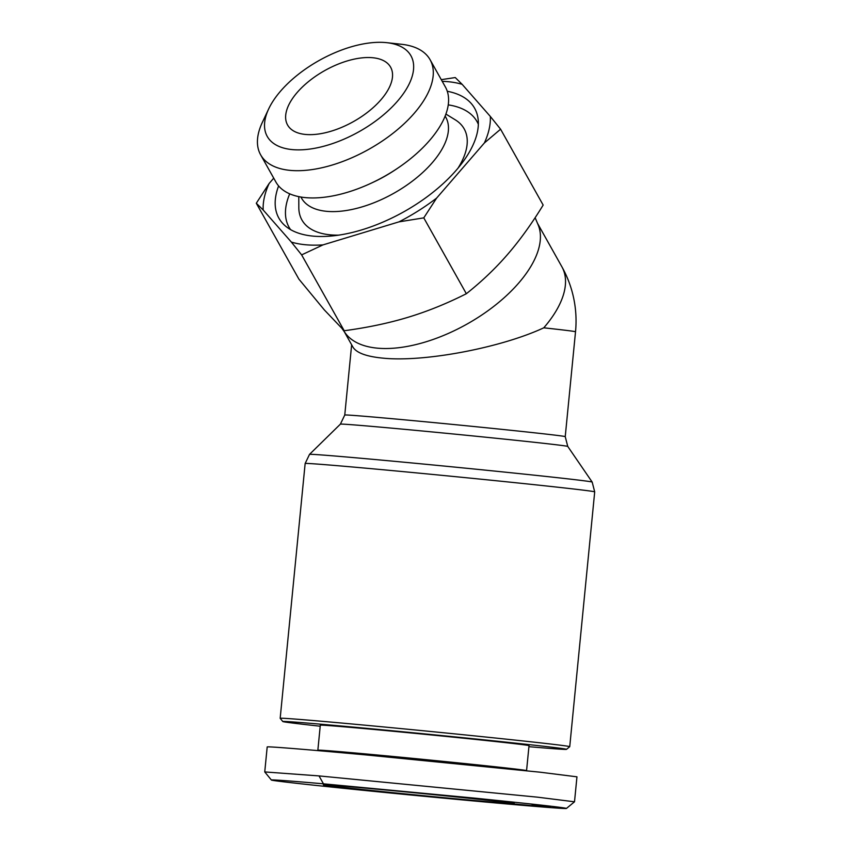 <?xml version="1.0" encoding="UTF-8"?>
<svg xmlns="http://www.w3.org/2000/svg" width="851" height="851" viewBox="0 0 851 851"><rect width="100%" height="100%" fill="white"/><g stroke="black" fill="none" stroke-linecap="round" stroke-linejoin="round"><path stroke-width="1.28" d="M535.119 217.696L538.087 224.707A110.768 54.879 150.7 0 1 493.25 306.785A110.768 54.879 150.7 0 1 377.801 348.197A110.768 54.879 150.7 0 1 345.187 332.954L342.293 328.922M344.304 331.73L352.91 347.048C356.452 352.92 366.621 356.633 383.418 358.186C424.458 362.271 500.909 347.793 543.778 327.816A110.768 1.181 -174.4 0 1 575.521 331.762L565.234 436.637A110.768 1.181 -174.4 0 0 497.601 428.915A110.768 1.181 -174.4 0 0 377.61 417.405A110.768 1.181 -174.4 0 0 344.761 415.033L340.4 424.138A114.225 1.223 5.6 0 1 374.27 426.596A114.225 1.223 5.6 0 1 497.537 438.414A114.225 1.223 5.6 0 1 567.745 446.413L592.179 482.081A142.011 1.521 -174.4 0 0 504.888 472.124A142.011 1.521 -174.4 0 0 351.623 457.434A142.011 1.521 -174.4 0 0 309.519 454.381L305.147 463.508A145.468 1.553 5.6 0 1 348.282 466.625A145.468 1.553 5.6 0 1 505.877 481.73A145.468 1.553 5.6 0 1 594.7 491.878L569.734 746.667A145.468 1.553 -174.4 0 0 480.911 736.53A145.468 1.553 -174.4 0 0 323.316 721.414A145.468 1.553 -174.4 0 0 280.181 718.297A145.468 1.553 -174.4 0 0 280.181 718.318L282.83 721.542A142.521 1.521 5.6 0 1 325.093 724.584A142.521 1.521 5.6 0 1 480.177 739.455A142.521 1.521 5.6 0 1 566.5 749.337A142.521 1.521 5.6 0 1 528.928 746.678M566.5 749.337L569.723 746.689A145.468 1.553 -174.4 0 0 569.734 746.667M485.974 801.525A95.993 1.021 5.6 0 1 381.514 791.504A95.993 1.021 5.6 0 1 323.369 784.845A95.993 1.021 5.6 0 1 351.835 786.909A95.993 1.021 5.6 0 1 455.359 796.834A95.993 1.021 5.6 0 1 514.44 803.567A95.993 1.021 5.6 0 1 485.974 801.525M348.953 752.433A104.854 1.117 5.6 0 1 462.029 763.273A104.854 1.117 5.6 0 1 526.567 770.623L529.024 745.646A104.854 1.117 5.6 0 0 464.997 738.338A104.854 1.117 5.6 0 0 351.399 727.445A104.854 1.117 5.6 0 0 320.306 725.201L317.859 750.178A104.854 1.117 5.6 0 1 348.953 752.433M319.019 775.91L264.746 771.931L267.193 746.944C267.214 746.263 309.019 749.657 368.526 755.167L539.832 772.165L576.957 776.825L574.51 801.802L537.385 797.153L319.019 775.91L323.454 783.824C304.296 782.133 270.554 779.325 271.384 780.016C270.522 780.888 355.888 789.802 429.51 796.802C504.494 803.972 565.234 809.173 566.426 808.45C565.596 807.705 535.428 804.312 475.922 798.259L323.454 783.824M320.21 726.222A142.521 1.521 5.6 0 1 282.83 721.542M301.637 254.885L291.382 242.109A125.533 62.197 -29.3 0 0 306.083 244.801A125.533 62.197 -29.3 0 0 323.04 244.875L301.637 254.885L344.208 330.741C367.547 327.603 388.843 323.114 408.108 317.274C427.372 311.434 446.786 303.594 466.348 293.723C481.73 281.521 495.473 268.427 507.579 254.438C519.695 240.45 531.556 223.994 543.161 205.07L500.59 129.203L484.379 142.957A125.533 62.197 -29.3 0 0 490.325 116.438L500.59 129.203M441.275 79.654L455.253 77.558L462.136 84.323A125.533 62.197 -29.3 0 0 447.435 81.632A125.533 62.197 -29.3 0 0 442.212 81.324M397.045 168.636L395.183 169.881A82.707 40.976 150.7 0 1 372.844 182.412L370.813 183.359A97.152 48.135 -29.3 0 0 397.045 168.636A97.152 48.135 -29.3 0 0 445.381 86.972L430.095 59.73A97.152 48.135 -29.3 0 0 401.523 44.284L386.705 42.667A82.387 40.816 150.7 0 1 396.981 101.758A82.387 40.816 150.7 0 1 292.701 149.638A82.387 40.816 150.7 0 1 268.682 108.907A82.387 40.816 150.7 0 1 385.471 42.55A82.387 40.816 150.7 0 1 386.705 42.667M268.682 108.907L262.342 122.384A97.152 48.135 -29.3 0 0 260.64 154.829L275.926 182.071A97.152 48.135 -29.3 0 0 305.956 197.666A97.152 48.135 -29.3 0 0 370.813 183.359M445.137 116.076L445.743 117.151A82.707 40.976 150.7 0 1 414.98 179.104A82.707 40.976 150.7 0 1 327.061 211.367A82.707 40.976 150.7 0 1 301.499 198.092L300.892 197.028M445.903 114.077L455.242 119.81A93.046 46.103 150.7 0 1 457.934 168.264M338.772 235.131A93.046 46.103 150.7 0 1 330.656 234.865A93.046 46.103 150.7 0 1 298.818 207.591L298.786 196.634M447.264 91.27A112.247 55.613 150.7 0 1 477.858 117.395A112.247 55.613 150.7 0 1 425.404 198.028A112.247 55.613 150.7 0 1 313.562 236.163A112.247 55.613 150.7 0 1 284.979 225.632A112.247 55.613 150.7 0 1 278.617 185.912M290.585 229.632A107.811 53.411 150.7 0 1 289.712 193.837M260.64 154.829A97.152 48.135 -29.3 0 0 290.67 170.423A97.152 48.135 -29.3 0 0 393.949 132.511A97.152 48.135 -29.3 0 0 430.095 59.73M372.344 57.698A59.07 29.264 150.7 0 1 390.609 67.186A59.07 29.264 150.7 0 1 368.632 111.438A59.07 29.264 150.7 0 1 305.828 134.479A59.07 29.264 150.7 0 1 287.574 125.001A59.07 29.264 150.7 0 1 309.551 80.749A59.07 29.264 150.7 0 1 372.344 57.698M448.243 104.875A107.811 53.411 150.7 0 1 478.336 124.267M436.616 198.102L423.777 217.867L399.002 221.856A125.533 62.197 -29.3 0 0 436.616 198.102L484.379 142.957M256.3 203.24L269.139 183.476A125.533 62.197 -29.3 0 0 263.182 209.995L256.3 203.24L298.871 279.096L324.369 309.966L344.208 330.741M423.777 217.867L466.348 293.723M323.04 244.875L399.002 221.856M263.182 209.995L291.382 242.109M490.325 116.438L462.136 84.323M273.735 178.157L269.139 183.476M324.71 784.186L342.389 785.994L324.72 784.069M339.56 785.42L363.398 787.835L339.56 785.345M566.426 808.45L574.51 801.802M532.056 805.216L550.48 807.067L532.066 805.131M519.493 804.972L492.569 802.216L519.493 804.972M444.009 797.866L456.53 799.121L444.009 797.866M414.788 794.919L436.244 797.015L414.788 794.919M491.07 802.472L464.731 799.77L491.091 802.227M515.578 804.067L545.576 806.982L515.578 804.067M537.279 806.195L526.737 805.163L537.289 806.099M418.192 795.366L424.341 795.972L418.203 795.302M537.502 223.313L561.873 266.757A110.768 54.879 150.7 0 1 543.778 327.816M565.234 436.637L567.745 446.413M264.757 771.942L271.384 780.016M340.4 424.138L309.519 454.381M351.644 344.804L344.761 415.033M594.7 491.878L592.179 482.081M305.147 463.508L280.181 718.297M575.521 331.762A110.768 110.768 0 0 0 561.873 266.757"/></g></svg>
